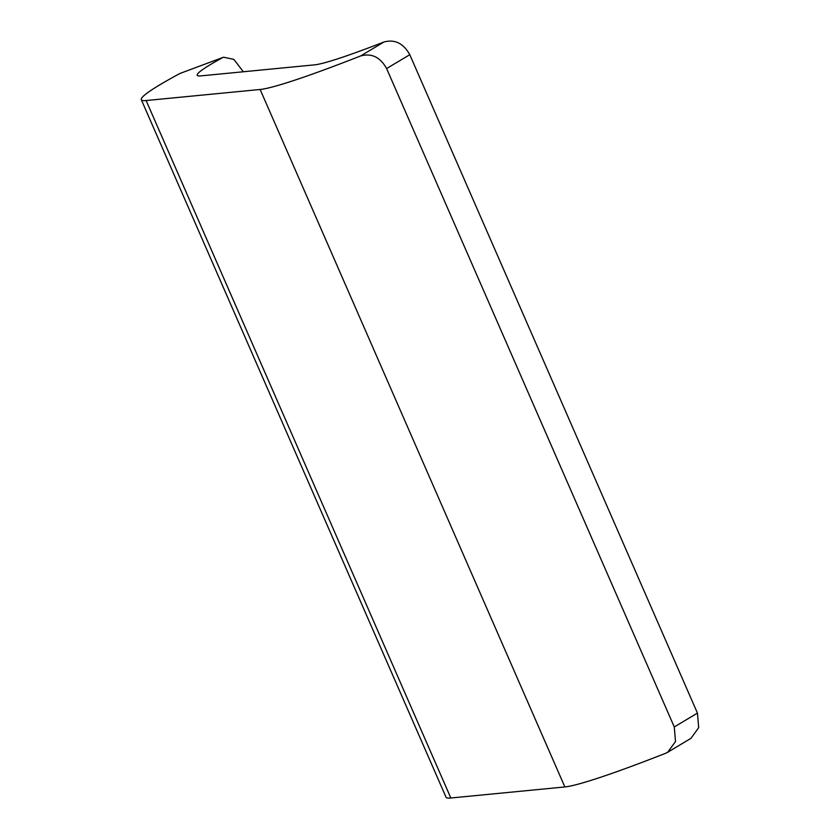 <?xml version="1.0" encoding="UTF-8"?>
<svg xmlns="http://www.w3.org/2000/svg" width="840" height="840" viewBox="0 0 840 840"><rect width="100%" height="100%" fill="white"/><g stroke="black" fill="none" stroke-linecap="round" stroke-linejoin="round"><path stroke-width="1.26" d="M222.59 57.645A167.769 10.469 -23.6 0 0 197.211 75.285A167.769 10.469 -23.6 0 0 200.739 75.894L314.758 64.838A167.769 10.469 -23.6 0 0 383.954 42C394.79 39.081 403.399 43.312 409.784 54.695L386.61 68.555C380.289 57.162 371.627 52.962 360.644 55.944A228.785 14.27 156.4 0 1 260.137 89.481L146.118 100.538A228.785 14.27 156.4 0 1 141.309 99.708A228.785 14.27 156.4 0 1 179.959 73.458L223.545 57.215L179.959 73.458M243.338 71.757L233.856 59.377L223.545 57.215M674.268 726.957L697.442 713.097L698.691 727.65L690.963 738.339L667.684 752.262L675.507 741.51L674.268 726.957L386.61 68.555M697.442 713.097L409.784 54.695M667.684 752.251L665.364 753.396A228.785 14.27 156.4 0 1 564.858 786.944L450.828 798A228.785 14.27 156.4 0 1 446.019 797.171L141.309 99.708M564.858 786.944L260.137 89.481M450.828 798L146.118 100.538M360.644 55.944L383.954 42"/></g></svg>
